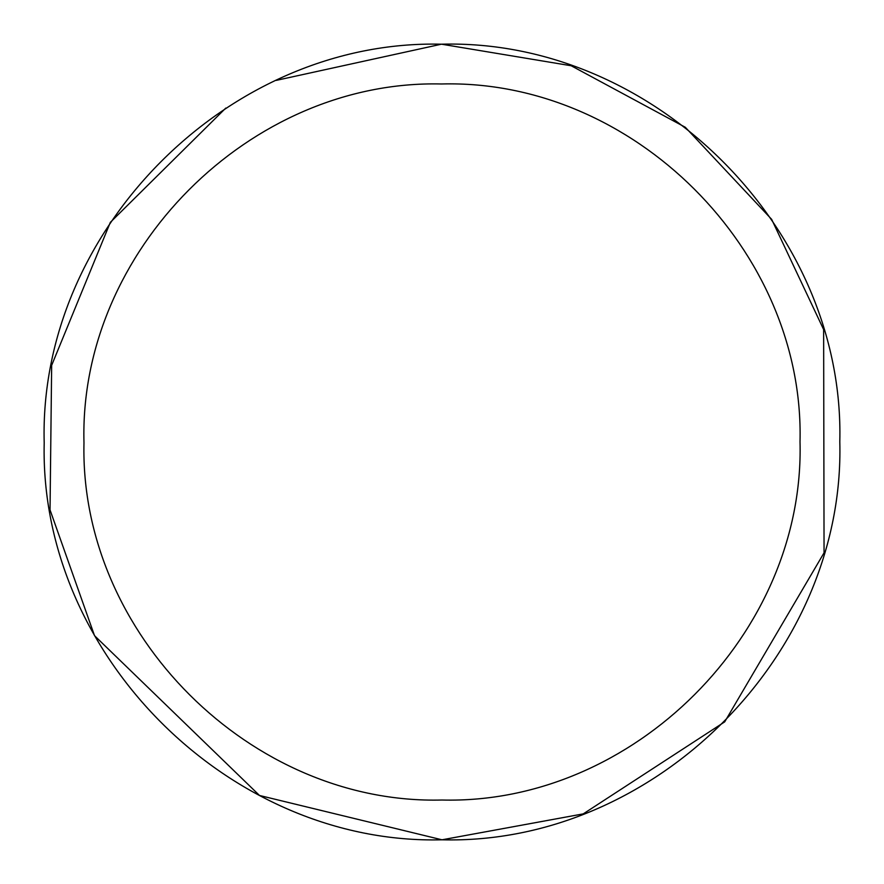 <?xml version="1.0" encoding="UTF-8"?>
<svg xmlns="http://www.w3.org/2000/svg" width="884" height="884" viewBox="0 0 884 884"><rect width="100%" height="100%" fill="white"/><g stroke="black" fill="none" stroke-linecap="round" stroke-linejoin="round"><path stroke-width="1.33" d="M225.796 108.08L110.345 222.337L51.659 365.335L50.034 509.913L94.522 635.673L259.498 795.467L442 839.8L583.252 813.877L724.703 721.863L824.054 552.82L823.634 329.765M823.479 329.224L771.655 219.354L685.299 127.274L571.197 65.759L441.58 44.2M441.403 44.2L276.228 80.389M442 839.8C654.668 845.292 845.447 654.37 839.8 441.702C845.126 229.022 654.061 38.388 441.403 44.2C228.724 39.029 38.233 230.249 44.2 442.906C39.15 655.188 230.017 845.325 442 839.8M442 800.02C633.408 804.959 805.103 633.132 800.02 441.735C804.816 250.327 632.856 78.753 441.459 83.98C250.05 79.328 78.61 251.421 83.98 442.807C79.427 633.872 251.211 804.992 442 800.02"/></g></svg>
